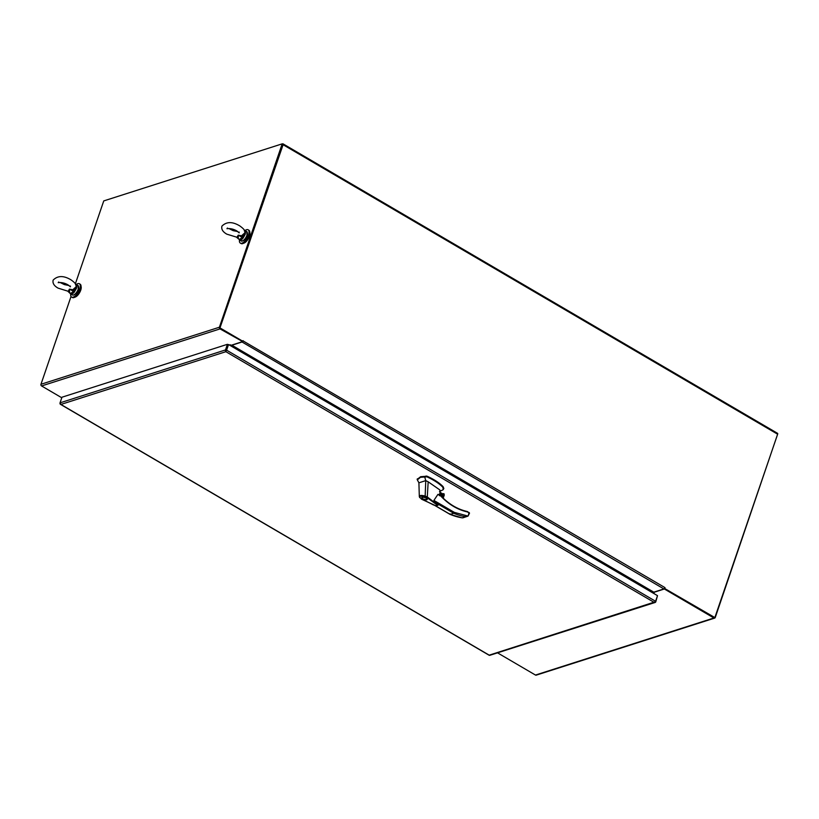 <?xml version="1.0" encoding="UTF-8"?>
<svg xmlns="http://www.w3.org/2000/svg" width="819" height="819" viewBox="0 0 819 819"><rect width="100%" height="100%" fill="white"/><g stroke="black" fill="none" stroke-linecap="round" stroke-linejoin="round"><path stroke-width="1.23" d="M653.521 592.454L664.352 588.984L713.912 617.997A1.259 1.034 -107.7 0 0 715.263 617.475L777.712 433.906M664.352 588.984L664.547 588.421L714.854 617.577L777.64 434.213A1.259 0.532 -59.7 0 0 777.579 433.343A1.259 0.532 -59.7 0 0 777.323 433.333M497.532 652.845L535.472 675.051A1.259 1.034 72.3 0 0 536.23 675.153L714.67 618.099M653.501 592.485L654.135 592.854M282.391 143.97L282.77 143.847A1.259 0.532 120.3 0 1 283.036 143.857A1.259 0.532 120.3 0 1 283.087 144.728L219.85 328.245L242.209 341.328L243.1 340.663A1.259 0.532 120.3 0 1 242.025 341.984L231.92 345.219L231.367 346.212M219.85 328.245L282.606 144.584M714.854 617.577L664.506 588.523M653.255 593.161L653.797 592.168L663.912 588.943A1.259 0.532 -59.7 0 0 664.977 587.622L664.967 588.38M242.67 341.185L220.311 328.091M230.385 345.628L230.221 344.779L231.173 345.27A1.259 1.034 -107.7 0 1 231.112 345.813L231.04 346.017M220.065 327.6L282.852 144.236L282.197 143.847L103.757 200.911L75.379 283.783M71.038 296.478L40.97 384.275A1.259 1.034 72.3 0 0 41.585 385.954L61.783 397.778M242.209 341.328L220.024 328.9A1.259 1.034 -107.7 0 1 219.41 327.221L282.197 143.847M242.055 341.789L231.173 345.27M243.519 243.243A6.613 2.815 -59.7 0 0 249.488 236.23A6.613 2.815 -59.7 0 0 249.815 232.483M238.513 238.994L238.298 238.513A5.027 2.14 -59.7 0 0 242.076 237.305L238.247 235.155L238.298 238.513L236.957 237.264L238.247 235.155L241.554 235.79L243.089 238.104A5.508 2.344 120.3 0 1 239.445 240.018A7.709 3.286 -59.7 0 0 240.356 243.1A7.709 3.286 -59.7 0 0 241.943 243.171A7.709 3.286 -59.7 0 0 247.87 236.599A7.709 3.286 -59.7 0 0 248.147 229.791A7.709 3.286 -59.7 0 0 246.55 229.719A7.709 3.286 -59.7 0 0 245.045 230.528M240.356 243.1L241.103 243.54A7.709 3.286 -59.7 0 0 242.7 243.612A7.709 3.286 -59.7 0 0 248.628 237.039A7.709 3.286 -59.7 0 0 248.894 230.231L248.147 229.791M74.764 297.205A6.613 2.815 -59.7 0 0 75.123 297.113A6.613 2.815 -59.7 0 0 79.699 292.475A6.613 2.815 -59.7 0 0 81.061 286.445M70.721 294.001A7.709 3.286 -59.7 0 0 71.591 297.062A7.709 3.286 -59.7 0 0 79.73 289.056A7.709 3.286 -59.7 0 0 79.392 283.753A7.709 3.286 -59.7 0 0 76.29 284.49M71.591 297.062L72.348 297.502A7.709 3.286 -59.7 0 0 80.477 289.496A7.709 3.286 -59.7 0 0 80.139 284.193L79.392 283.753M489.25 655.2L489.66 655.364A1.259 1.034 72.3 0 0 489.742 655.333L655.19 602.436A1.259 1.034 -107.7 0 1 655.098 602.456L654.197 602.405L655.026 602.241A1.259 0.532 -59.7 0 0 655.589 601.279L226.607 350.174A1.259 0.532 120.3 0 1 226.034 351.126L225.87 351.689L225.583 351.034A1.259 1.034 -107.7 0 1 225.491 349.938L227.416 344.308L61.978 397.215L60.053 402.835A1.259 1.034 72.3 0 0 60.135 403.931L60.882 404.443L60.217 404.156A1.259 0.532 120.3 0 1 60.156 403.951M60.534 403.706L60.893 404.443L60.278 404.074M225.583 351.034L228.071 344.697L227.416 344.308M654.197 602.405L225.87 351.689L225.983 350.798L225.87 351.689L60.893 404.443L489.209 655.159L654.965 601.914M657.401 595.997L655.784 601.811A1.259 1.034 -107.7 0 1 655.19 602.436M226.034 351.126L228.532 344.543L657.514 595.659L655.589 601.279M226.607 350.174L228.532 344.543M226.116 350.952L226.146 350.317M225.901 351.586L225.983 350.839M441.676 496.621L441.369 493.499L439.434 494.267M441.564 496.509A1.648 1.351 72.3 0 0 440.264 493.509A1.648 1.351 72.3 0 0 439.742 493.857M442.844 487.213L443.059 486.599L443.837 488.503L442.762 489.916L443.304 489.588L442.844 487.213C439.097 483.415 433.763 479.944 426.863 476.812L420.423 477.323L417.403 479.832M443.059 486.599C439.301 482.79 433.978 479.33 427.068 476.197L420.638 476.709L417.188 479.361M439.813 493.775A1.648 1.351 -107.7 0 1 441.124 496.038M426.771 499.815C422.983 499.57 421.375 498.628 421.949 496.99C425.747 497.235 427.354 498.177 426.771 499.815L427.283 499.406M422.297 497.194C425.542 497.399 426.924 498.208 426.423 499.61C423.177 499.406 421.805 498.597 422.297 497.194L421.857 497.542L422.061 496.959M427.068 498.679L426.423 499.61M439.527 491.523L440.192 490.601L439.721 489.844L428.173 481.797L427.293 496.949L438.042 505.231L433.896 500.419L437.93 494.389L440.806 496.068L438.861 494.635M427.293 496.949L426.842 497.471L435.636 503.869C440.387 507.012 433.323 505.262 432.104 504.228L421.457 498.863M428.173 481.797L425.757 480.62L425.163 496.079L427.293 496.969M421.59 499.17L419.318 496.59L418.908 482.811L417.209 479.627M424.611 476.617L425.757 480.62L418.908 482.811M439.967 492.414L442.854 494.103L441.902 496.857M469.4 513.196L467.454 511.947C457.514 509.694 448.628 504.402 440.806 496.068M449.979 513.82L450.215 514.393L449.979 513.82L450.215 514.393L453.746 513.267L454.381 512.407L468.069 516.072L469.522 513.124L467.199 511.527A56.562 46.222 -107.7 0 1 440.898 495.915M419.922 497.757L419.574 497.368C418.959 495.362 420.823 494.932 425.163 496.079L424.969 496.611C421.079 495.577 419.4 495.966 419.922 497.757L419.574 497.368M426.842 497.471L424.969 496.611M463.667 517.485L461.936 517.803A65.223 53.296 -107.7 0 1 450.215 514.393L434.95 505.466M434.469 505.262L450.041 514.383L462.244 517.884L468.069 516.072L469.144 512.499M467.782 511.732L467.199 511.527M442.782 493.918L439.987 492.28L442.844 493.918L443.683 493.632L442.403 497.368M442.68 497.645L443.683 493.632M444.021 493.734L443.089 498.044M463.011 517.813L468.069 516.072M467.454 511.947L467.28 511.527C457.442 509.295 448.648 504.054 440.898 495.802L438.544 494.4M236.957 237.264L226.822 234.162C222.799 231.869 221.161 229.197 221.918 226.136C226.494 221.55 232.453 221.478 239.803 225.921C243.571 228.634 245.27 230.63 244.901 231.91L244.768 232.883L241.554 235.79M243.089 238.104L245.25 234.295L245.495 231.091L244.932 230.927L244.861 232.975M244.768 232.883L241.984 236.394M242.619 237.684L244.717 233.722L245.25 234.295M244.267 230.907L244.932 230.927M72.789 289.752L69.482 289.117L73.321 291.267L72.789 289.752L76.013 286.845L76.147 285.872C76.505 284.592 74.805 282.596 71.048 279.883C63.698 275.44 57.729 275.512 53.153 280.098C52.406 283.159 54.034 285.831 58.067 288.124L68.755 291.451M69.052 291.687L69.543 292.475L69.482 289.117L68.202 291.226M75.512 284.869L76.74 285.053L76.495 288.257L74.334 292.066L73.853 291.646L75.962 287.684L76.495 288.257M76.147 285.872L76.085 286.578M73.853 291.646L73.321 291.267A5.027 2.14 120.3 0 1 69.543 292.475L69.748 292.956M73.229 290.356L76.013 286.845M76.106 286.937L76.167 284.889M713.912 617.997L535.472 675.051M283.087 144.728L777.64 434.213M664.977 587.622L242.813 340.755M242.025 341.984L663.912 588.943M231.92 345.219L653.797 592.168M653.439 592.618L231.562 345.669M41.585 385.954L220.024 328.9M230.282 344.779L229.494 345.106M219.41 327.221L40.97 384.275M225.491 349.938L60.053 402.835M433.896 500.419L454.381 512.407M435.37 502.508L453.746 513.267A65.223 53.296 72.3 0 0 465.468 516.676M425.89 476.586L426.095 475.972M426.863 476.812L427.068 476.197M440.663 495.638L440.98 494.717M443.171 498.126L444.215 495.096M246.693 231.49L247.103 235.493C245.884 239.148 243.888 240.981 241.124 241.001A5.508 2.344 -59.7 0 0 246.928 235.278A5.508 2.344 -59.7 0 0 246.693 231.49L245.014 230.508A5.508 2.344 120.3 0 1 245.495 231.091M247.031 235.555A5.068 2.16 120.3 0 1 242.649 240.888M247.338 232.872A5.068 2.16 120.3 0 1 247.082 235.401M72.369 294.963C74.232 295.608 76.228 293.775 78.348 289.455L77.928 285.452A5.508 2.344 120.3 0 1 78.174 289.24A5.508 2.344 120.3 0 1 72.369 294.963L70.69 293.98A5.508 2.344 -59.7 0 0 74.334 292.066M78.327 289.363A5.068 2.16 -59.7 0 0 78.583 286.834M76.74 285.053A5.508 2.344 -59.7 0 0 76.249 284.469L77.928 285.452M73.884 294.85A5.068 2.16 -59.7 0 0 78.276 289.517M283.036 143.857L777.579 433.343M60.411 404.299L489.178 655.282M440.212 490.888L439.455 495.73M419.318 496.59L421.488 499.17L435.831 505.794L438.042 505.221M442.864 489.864L439.803 491.4M417.158 479.412L417.373 478.798M440.642 495.618L440.96 494.676M443.202 498.147L444.328 494.83M227.436 228.03L226.955 228.696C230.252 228.296 233.548 229.054 236.855 230.958L239.158 232.872L239.189 232.053M241.124 241.001L236.671 237.356M228.808 228.501L233.159 230.651L237.817 231.582M244.85 232.616L244.901 231.91M245.014 230.508L244.379 230.241M70.434 286.015L70.403 286.834L68.09 284.92C64.793 283.016 61.497 282.258 58.2 282.657L58.681 281.992M60.053 282.463L64.404 284.613L69.062 285.544M67.916 291.329L70.69 293.98M75.614 284.203L76.249 284.469"/></g></svg>
